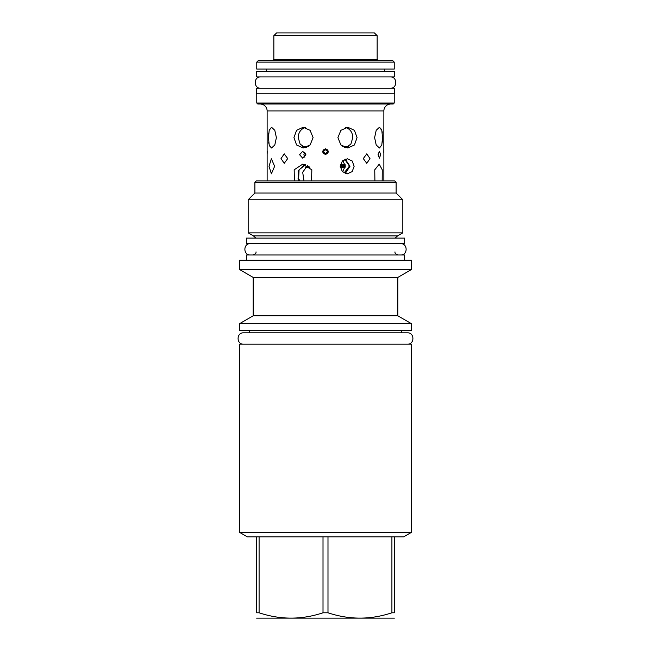 <?xml version="1.0" encoding="UTF-8"?>
<svg xmlns="http://www.w3.org/2000/svg" width="651" height="651" viewBox="0 0 651 651"><rect width="100%" height="100%" fill="white"/><g stroke="black" fill="none" stroke-linecap="round" stroke-linejoin="round"><path stroke-width="0.98" d="M397.541 235.914L253.459 235.914L248.169 232.863L402.831 232.863L397.541 235.914L395.067 238.12M254.891 182.337L256.323 180.905L394.677 180.905L396.109 182.337L254.891 182.337L254.891 193.038L248.169 199.759L402.831 199.759L402.831 232.863M396.109 182.337L396.109 193.038L254.891 193.038M260.18 104.014A6.941 6.941 -90 0 1 267.13 110.963L267.13 180.905M267.13 154.507L267.17 153.416M267.187 152.814L267.195 151.154M267.13 110.963L383.87 110.963L383.83 149.852M383.813 150.462L383.813 152.814M383.87 148.77L383.87 180.905M268.7 142.178L268.928 143.749M269.457 145.808L271.573 148.005L269.197 144.97L268.464 137.638L269.197 130.314L271.5 127.279M268.7 133.089L268.562 134.627M382.3 133.097L382.072 131.526M381.543 129.468L379.427 127.279L381.803 130.314L382.536 137.638L381.803 144.97L379.5 147.997M382.3 142.187L382.438 140.649M294.407 180.905L294.162 169.813L302.691 164.15L311.837 169.813L311.56 180.905M374.903 180.905L374.748 169.813L379.232 164.15L382.251 169.813L382.186 180.905M323.075 153.172L325.5 154.507C321.806 152.594 321.806 150.682 325.5 148.77C329.194 150.682 329.194 152.594 325.5 154.507L327.925 153.172M380.648 154.726L379.427 151.309L378.028 154.726L379.427 158.144L380.648 154.726M305.88 154.726L302.691 151.309L299.582 154.726L302.691 158.144L305.88 154.726M363.291 158.584L366.773 153.848L369.988 158.584L366.773 163.328L363.291 158.584M287.709 158.584L284.227 153.848L281.012 158.584L284.227 163.328L287.709 158.584M354.136 166.298L352.191 161L347.365 158.803L342.361 161L340.237 166.298L342.361 171.604L347.365 173.801L352.191 171.604L354.136 166.298M274.632 166.298L271.377 158.803L269.018 166.298L271.377 173.801L274.632 166.298M271.573 127.279L274.803 130.314L276.39 137.638L274.803 144.97L271.573 148.005M293.943 137.638L296.571 130.314L303.163 127.279L310.112 130.314L313.09 137.638L310.112 144.97L303.163 148.005L296.571 144.97L293.943 137.638M337.91 137.638L340.896 130.314L347.837 127.279L354.429 130.314L357.057 137.638L354.429 144.97L347.837 148.005L340.888 144.97L337.91 137.638M379.427 148.005L376.197 144.97L374.61 137.638L376.197 130.314L379.427 127.279M345.722 147.744L350.865 144.099L352.777 137.638C352.622 132.902 350.596 129.63 346.674 127.824L345.689 127.539M305.311 127.539L304.326 127.824C300.404 129.63 298.378 132.902 298.223 137.638L300.135 144.099L305.278 147.744M304.855 164.402L298.085 170.896L298.76 180.905M327.925 150.104L325.5 148.77L323.075 150.104M304.855 152.228L303.879 154.726L304.855 157.225M345.29 173.459L349.986 166.298L345.29 159.137M273.851 35.667L276.61 32.908L374.39 32.908L377.149 35.667L377.149 59.477L273.851 59.477L273.851 35.667L377.149 35.667M378.141 60.47L377.149 59.477M272.859 60.47L273.851 59.477M392.577 60.47L258.423 60.47L256.763 62.122L394.237 62.122L392.577 60.47M394.237 62.122L394.237 69.071L256.763 69.071L256.763 62.122M384.586 69.071L384.586 71.382M266.414 69.071L266.414 71.382M256.714 71.382L394.286 71.382L394.286 76.899L256.714 76.899L256.714 71.382M256.714 88.251L394.286 88.251L394.286 93.76L256.714 93.76L256.714 88.251M256.763 103.021L257.755 104.014L393.245 104.014L394.237 103.021L256.763 103.021L256.763 93.76M394.237 103.021L394.237 93.76M383.87 110.963A6.941 6.941 90 0 1 390.82 104.014M307.549 165.452L302.691 172.263L303.984 180.905M324.247 152.952L325.5 153.457C323.156 152.244 323.156 151.032 325.5 149.82C327.844 151.032 327.844 152.244 325.5 153.457M326.753 150.324L325.5 149.82M342.589 171.831L345.242 166.078L342.849 160.537M300.046 180.905L298.614 178.87L297.93 178.87M298.614 178.87L299.078 169.805L305.71 164.638M305.62 153.392L305.718 155.784M344.127 172.954L349.441 166.078L344.753 159.34M298.37 180.083L299.598 180.083M347.203 147.232L344.159 147.232M306.841 147.232L303.797 147.232M345.16 167.234L340.294 167.234M309.909 167.234L305.205 167.234M345.103 164.589L340.424 164.589M348.741 146.32L342.499 146.32M308.501 146.32L302.259 146.32M291.379 32.908L359.621 32.908M246.347 238.12L404.653 238.12L404.653 243.637L246.347 243.637L246.347 238.12M404.596 260.172L404.596 254.989L246.404 254.989L246.404 260.172M411.269 260.172L239.731 260.172L239.731 269.652L411.269 269.652L411.269 260.172M239.731 269.652L253.182 277.416L397.818 277.416L411.269 269.652M397.818 277.416L397.818 315.808L253.182 315.808L239.568 323.669L411.432 323.669L411.432 330.505L239.568 330.505L239.568 323.669M239.568 344.176L411.432 344.176L411.432 532.355L239.568 532.355L239.568 344.176M256.6 536.839L327.99 536.839L327.99 612.786L323.01 612.786C301.698 619.89 280.394 619.89 259.09 612.786L256.6 612.786C256.6 619.89 256.6 619.89 256.6 612.786C256.6 619.89 256.6 619.89 256.6 612.786L256.6 536.839L247.339 536.839L239.568 532.355M323.01 536.839L323.01 612.786M259.09 536.839L259.09 612.786M411.432 532.355L403.661 536.839L394.4 536.839L394.4 612.786C394.4 619.89 394.4 619.89 394.4 612.786C394.4 619.89 394.4 619.89 394.4 612.786L391.91 612.786C370.606 619.89 349.302 619.89 327.99 612.786M394.4 618.133L256.6 618.133M394.4 536.839L327.99 536.839M391.91 536.839L391.91 612.786M250.375 243.637C243.051 243.287 243.051 255.338 250.375 254.989M400.625 243.637C407.949 243.287 407.949 255.338 400.625 254.989M401.732 330.505L401.732 332.816L407.412 332.816L243.588 332.816C236.264 332.466 236.264 344.525 243.588 344.176M407.412 332.816C414.736 332.466 414.736 344.525 407.412 344.176M243.588 332.816L249.268 332.816L249.268 330.505M260.734 76.899C253.41 76.541 253.41 88.601 260.734 88.251M390.266 76.899C397.59 76.541 397.59 88.601 390.266 88.251M306.019 166.469L309.046 166.469M340.237 166.469L345.233 166.469M340.294 165.362L345.209 165.362M253.459 235.914L255.933 238.12M248.169 199.759L248.169 232.863M396.109 193.038L402.831 199.759M256.046 251.904C255.436 252.336 257.65 252.946 252.962 254.989M394.954 251.904C395.564 252.336 393.35 252.946 398.038 254.989M253.182 277.416L253.182 315.808M397.818 315.808L411.432 323.669"/></g></svg>
